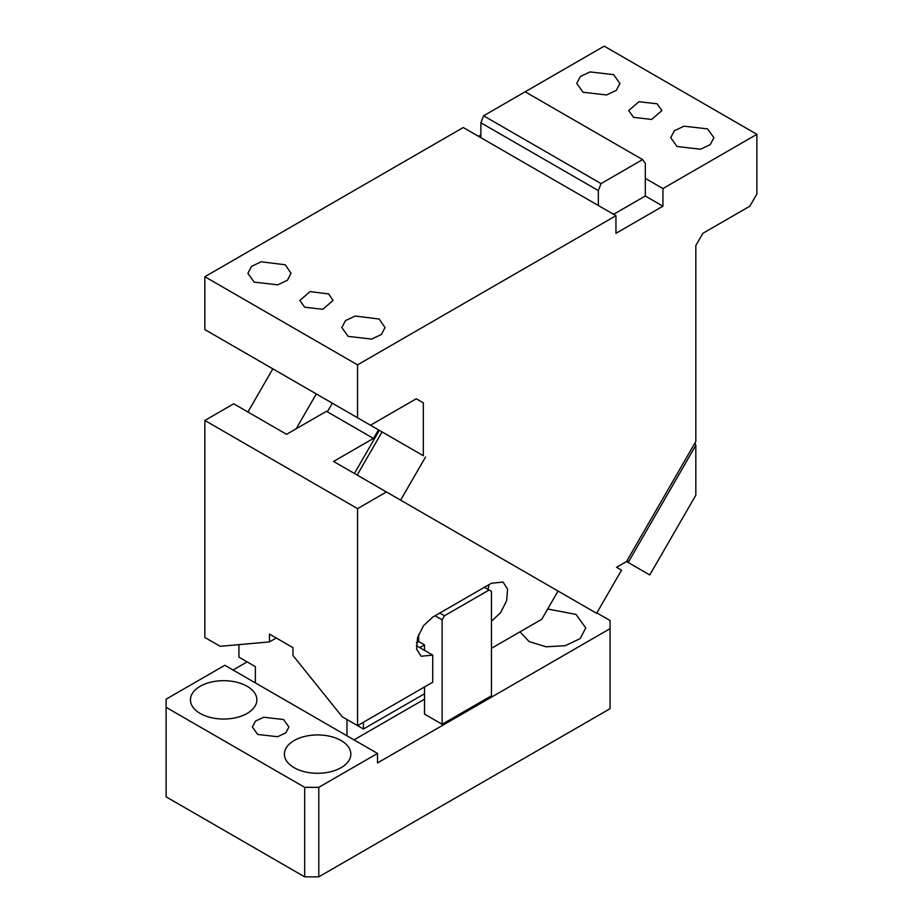 <?xml version="1.0" encoding="UTF-8"?>
<svg xmlns="http://www.w3.org/2000/svg" width="923" height="923" viewBox="0 0 923 923"><rect width="100%" height="100%" fill="white"/><g stroke="black" fill="none" stroke-linecap="round" stroke-linejoin="round"><path stroke-width="1.38" d="M204.86 420.473L204.86 637.47L220.182 646.319L269.458 641.912L269.458 634.078L292.949 647.646L292.949 655.48L342.237 716.79L357.559 725.628L357.559 508.631L204.86 420.473L233.727 403.801L286.58 434.318L326.454 411.3L373.434 438.425L333.561 461.442L386.425 491.959L357.559 508.631M276.242 638.001L269.458 641.912M386.425 491.959L558.057 591.055L541.766 619.275L491.451 648.327M491.451 621.202L500.589 612.722L506.646 600.7L507.581 589.197L503.081 582.067L491.451 583.221L432.725 617.129L423.588 625.598L417.531 637.62L416.596 649.134L421.096 656.253L432.725 655.099L432.725 682.224L357.559 725.628M247.918 412.004L272.839 368.842L378.488 429.841L373.515 438.471M373.434 438.425L374.334 438.956M435.068 615.768L442.117 619.841L442.117 724.267L424.499 714.102L424.499 686.977M432.725 655.099L419.803 647.646L424.499 644.935L418.627 641.543L416.446 642.8M424.499 650.357L424.499 644.935M484.402 587.293L489.098 590.005L444.471 615.768L439.775 613.057M487.99 589.359A23.26 13.43 120 0 0 488.936 584.674M442.117 724.267L491.451 695.792L491.451 591.355L489.098 590.005M418.627 634.47L418.627 641.543M442.117 619.841L444.471 615.768M270.635 367.573L423.322 455.731L423.322 402.843L416.285 398.771L423.322 402.843M357.547 417.75L357.547 364.862L615.953 215.682L463.265 127.524L204.86 276.715L204.86 329.592L357.547 417.75L370.481 425.215L416.285 398.771M480.883 134.989L478.529 136.339M615.953 215.682L615.953 233.311L662.933 206.187L645.315 196.011L645.315 178.381L662.933 188.557L756.895 134.308L604.207 46.15L483.594 115.79L601.046 183.596L598.335 190.588L480.883 122.782L483.594 115.79M354.397 473.476L379.318 430.314L423.322 455.731M354.467 415.973L349.125 412.881M254.506 358.262L239.795 349.771M348.467 412.512L333.768 404.02M204.86 276.715L357.547 364.862M328.646 293.941L310.082 291.587L299.837 300.436L304.694 307.221L322.808 309.309L333.053 300.448L328.646 293.941M285.195 264.774L261.197 261.797L251.506 266.389L247.872 273.323L254.194 282.138L277.731 284.838L287.422 280.246L291.057 273.323L285.195 264.774M379.157 319.023L355.159 316.047L345.467 320.639L341.833 327.573L348.156 336.387L371.692 339.087L381.384 334.495L385.018 327.573L379.157 319.023M677.032 146.515L700.557 149.214L710.249 144.623L713.894 137.7L707.572 128.885L684.035 126.174L674.344 130.766L670.709 137.7L677.032 146.515M633.57 117.348L651.673 119.436L661.929 110.575L657.061 103.791L638.958 101.715L628.701 110.564L633.57 117.348M583.071 92.265L606.596 94.965L616.287 90.373L619.933 83.451L613.599 74.636L590.074 71.925L580.382 76.517L576.737 83.451L583.071 92.265M756.895 134.308L756.895 193.98L749.845 206.187L702.865 233.311L695.827 245.518L695.827 441.494L626.521 561.53L616.552 567.287L621.537 570.16L596.616 613.322L400.617 500.151L425.526 457M316.301 393.936L296.179 428.78M662.933 206.187L662.933 188.557M332.338 403.189L327.353 411.831M357.155 475.068L382.076 431.906M626.521 561.53L628.182 562.488L627.202 560.342M695.827 445.324L628.182 562.488L649.769 574.96L695.827 495.201L695.827 445.324L694.846 443.178M645.315 196.011L613.599 214.321M480.883 137.7L480.883 122.782M598.335 205.506L598.335 190.588M645.315 178.381L645.315 163.463L642.604 159.61L601.046 183.596M642.604 159.61L525.152 91.792M238.919 644.635L238.919 657.141L255.371 666.637L255.371 682.905L224.831 665.275L166.105 699.184L166.105 707.318L304.694 787.342L318.793 787.342L318.793 876.85L304.694 876.85L166.105 796.837L166.105 707.318M363.431 722.236L363.431 729.02L346.979 719.525L346.979 735.804L255.371 682.905M424.499 693.761L363.431 729.02M424.499 699.184L354.028 739.865M318.793 876.85L610.08 708.679L610.08 628.655L377.519 762.929L377.519 753.433L346.979 735.804M610.08 628.655L610.08 620.521L596.869 612.895M247.145 661.883L233.046 670.029M519.984 631.851L529.041 641.543L546.047 646.792L565.245 645.696L580.152 638.635L585.747 627.975L576.021 614.418L547.697 609.007M318.793 787.342L377.519 753.433M304.694 787.342L304.694 876.85M257.713 734.443L277.627 736.727L285.83 732.85L288.911 726.989L283.557 719.525L263.643 717.24L255.44 721.128L252.36 726.989L257.713 734.443M341.106 740.546A33.216 19.175 0 0 0 304.902 736.392A33.216 19.175 0 0 0 284.399 754.114A33.216 19.175 0 0 0 294.125 767.671A33.216 19.175 0 0 0 330.33 771.824A33.216 19.175 0 0 0 350.844 754.114A33.216 19.175 0 0 0 341.106 740.546M247.145 686.297A33.216 19.175 0 0 0 210.94 682.143A33.216 19.175 0 0 0 190.438 699.865A33.216 19.175 0 0 0 200.164 713.421A33.216 19.175 0 0 0 236.369 717.575A33.216 19.175 0 0 0 256.871 699.865A33.216 19.175 0 0 0 247.145 686.297M416.285 645.604L419.803 647.646"/></g></svg>
